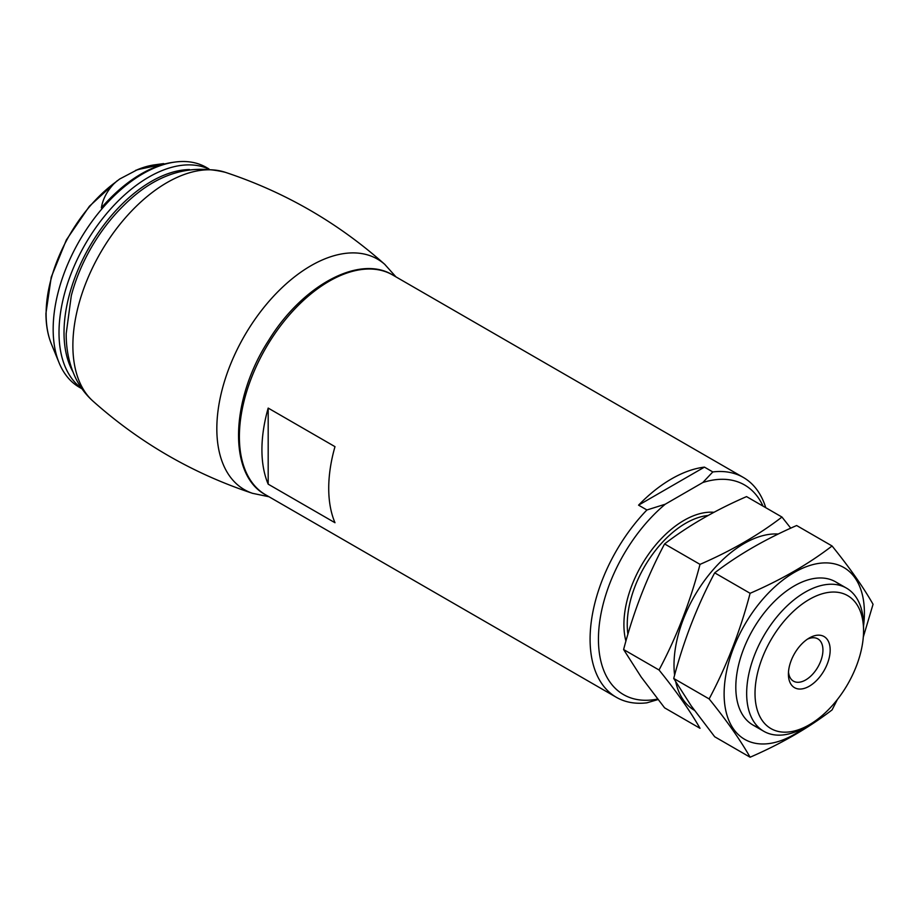 <?xml version="1.0" encoding="UTF-8"?>
<svg xmlns="http://www.w3.org/2000/svg" width="919" height="919" viewBox="0 0 919 919"><rect width="100%" height="100%" fill="white"/><g stroke="black" fill="none" stroke-linecap="round" stroke-linejoin="round"><path stroke-width="1.38" d="M658.015 699.554L646.919 702.817A126.948 73.29 -60 0 1 616.385 697.326A126.948 73.29 -60 0 1 646.919 509.976L638.567 505.151L704.448 467.116A126.948 73.29 120 0 0 638.567 505.151M657.613 699.049A121.044 69.89 -60 0 1 598.533 634.581A121.044 69.89 -60 0 1 665.241 504.221L702.817 482.521L712.799 471.941L704.448 467.116M712.799 471.941A126.948 73.29 -60 0 1 743.333 477.443A126.948 73.29 -60 0 1 765.757 507.702M334.987 522.727A126.948 73.29 -60 0 1 334.987 446.657L268.187 408.082A126.948 73.29 120 0 0 268.187 484.164L334.987 522.727M702.817 482.521A121.044 69.89 -60 0 1 763.023 506.116M646.919 509.976L665.241 504.221M805.113 727.193L809.294 724.781A76.759 44.319 -60 0 1 755.016 693.443A76.759 44.319 -60 0 1 809.294 599.429A76.759 44.319 -60 0 1 863.561 630.767A76.759 44.319 -60 0 1 809.294 724.781L805.113 727.193A82.664 47.731 -60 0 1 763.781 731.283A82.664 47.731 -60 0 1 763.781 635.833A82.664 47.731 -60 0 1 846.445 588.103A82.664 47.731 -60 0 1 863.561 625.942L863.561 630.767M809.294 686.206A29.523 17.047 -60 0 1 788.41 674.155A29.523 17.047 -60 0 1 809.283 638.004A29.523 17.047 -60 0 1 830.167 650.055A29.523 17.047 -60 0 1 809.294 686.206M268.187 408.082L268.187 484.164M807.399 639.187A24.411 14.095 -60 0 1 817.876 638.877A24.411 14.095 -60 0 1 821.62 658.441A24.411 14.095 -60 0 1 805.676 679.945A24.411 14.095 -60 0 1 793.465 681.151A24.411 14.095 -60 0 1 788.502 671.927M81.963 388.783L79.459 387.336A126.948 73.29 -60 0 1 59.08 362.787A126.948 73.29 -60 0 1 53.164 329.22A126.948 73.29 -60 0 1 174.966 162.066L172.956 162.341A125.581 72.509 -60 0 0 101.354 207.866C102.813 198.86 107.351 190.451 114.967 182.651L119.688 179.01L137.494 169.647L170.164 162.778M174.966 162.066A126.948 73.29 -60 0 1 206.407 167.453L208.912 168.901M269.014 496.765L252.484 493.308A133.094 76.84 -60 0 0 252.897 493.446C193.185 473.71 139.849 442.912 92.899 401.063A133.094 76.84 -60 0 0 93.233 401.362C85.651 394.607 79.677 386.6 75.301 377.341C69.132 363.993 66.099 349.427 66.191 333.654L71.291 295.769A119.975 69.27 -60 0 1 123.031 206.155C154.426 174.541 188.567 163.272 225.442 172.358M664.586 707.837L641.163 676.993L623.61 649.538C633.398 612.1 647.056 576.891 664.586 543.922C688.032 525.921 715.361 510.148 746.55 496.605L781.966 517.052C758.52 535.065 731.202 550.837 700.014 564.369C690.226 601.819 676.568 637.028 659.038 669.997C676.384 691.41 690.043 710.846 700.014 728.296L664.586 707.837M778.244 534.031A99.195 57.277 120 0 0 704.735 580.268A99.195 57.277 120 0 0 674.603 675.166M675.764 681.978A99.195 57.277 120 0 0 683.414 700.071A99.195 57.277 120 0 0 694.396 710.307M790.754 528.172L781.966 517.052M659.038 669.997L623.61 649.538M700.014 564.369L664.586 543.922M750.111 757.222L714.695 736.762L691.26 705.918L673.719 678.463C683.506 641.025 697.165 605.816 714.695 572.847C738.141 554.846 765.458 539.074 796.647 525.53L832.074 545.978C808.628 563.99 781.311 579.763 750.111 593.295C740.323 630.744 726.665 665.953 709.135 698.922C726.492 720.335 740.151 739.772 750.111 757.222C781.311 743.678 808.628 727.905 832.074 709.905L837.381 699.508M863.561 625.873A99.195 57.277 120 0 0 864.4 612.927A99.195 57.277 120 0 0 776.107 585.679A99.195 57.277 120 0 0 733.511 728.997A99.195 57.277 120 0 0 805.055 727.228M863.309 637.016L873.05 604.277C863.435 587.333 849.776 567.896 832.074 545.978M840.655 585.587A82.664 47.731 120 0 0 794.257 585.931A82.664 47.731 120 0 0 735.809 687.171A82.664 47.731 120 0 0 743.632 716.395A82.664 47.731 120 0 0 758.715 727.526M709.135 698.922L673.719 678.463M750.111 593.295L714.695 572.847M616.385 697.326L265.671 494.836A126.948 73.29 -60 0 1 265.671 348.255A126.948 73.29 -60 0 1 392.62 274.953L743.333 477.443M625.919 641.14A85.03 49.086 -60 0 1 647.436 555.846A85.03 49.086 -60 0 1 713.96 512.297M627.907 634.236A82.664 47.731 -60 0 1 649.676 558.407A82.664 47.731 -60 0 1 708.089 515.479M137.494 169.647A113.313 65.421 -60 0 1 154.829 164.811L163.662 163.605M117.287 180.698L89.407 206.247L66.398 239.859L51.246 277.124L45.95 313.299C45.95 324.809 47.765 335.033 51.384 343.97A113.313 65.421 -60 0 1 46.111 314.011A113.313 65.421 -60 0 1 114.967 182.651M81.665 388.346A126.948 73.29 -60 0 1 59.011 332.586A126.948 73.29 -60 0 1 111.992 207.453A126.948 73.29 -60 0 1 208.395 168.855M72.842 371.632A123.41 71.245 -60 0 1 64.02 332.586A123.41 71.245 -60 0 1 189.509 169.567M92.899 401.063A133.094 76.84 -60 0 1 72.877 345.613A133.094 76.84 -60 0 1 125.788 217.355A133.094 76.84 -60 0 1 225.029 172.221C284.741 191.956 338.077 222.743 385.027 264.592A133.094 76.84 -60 0 0 384.693 264.304A133.094 76.84 -60 0 0 279.996 289.634A133.094 76.84 -60 0 0 216.827 428.725A133.094 76.84 -60 0 0 252.484 493.308M265.671 494.836C227.786 474.859 230.336 399.305 268.67 340.386C302.294 285.487 359.329 254.333 392.62 274.953M846.445 588.103L835.589 581.842M763.781 731.283L752.925 725.022M135.621 170.348L154.829 164.811M51.384 343.97L59.08 362.787M395.963 276.883L384.693 264.304"/></g></svg>
